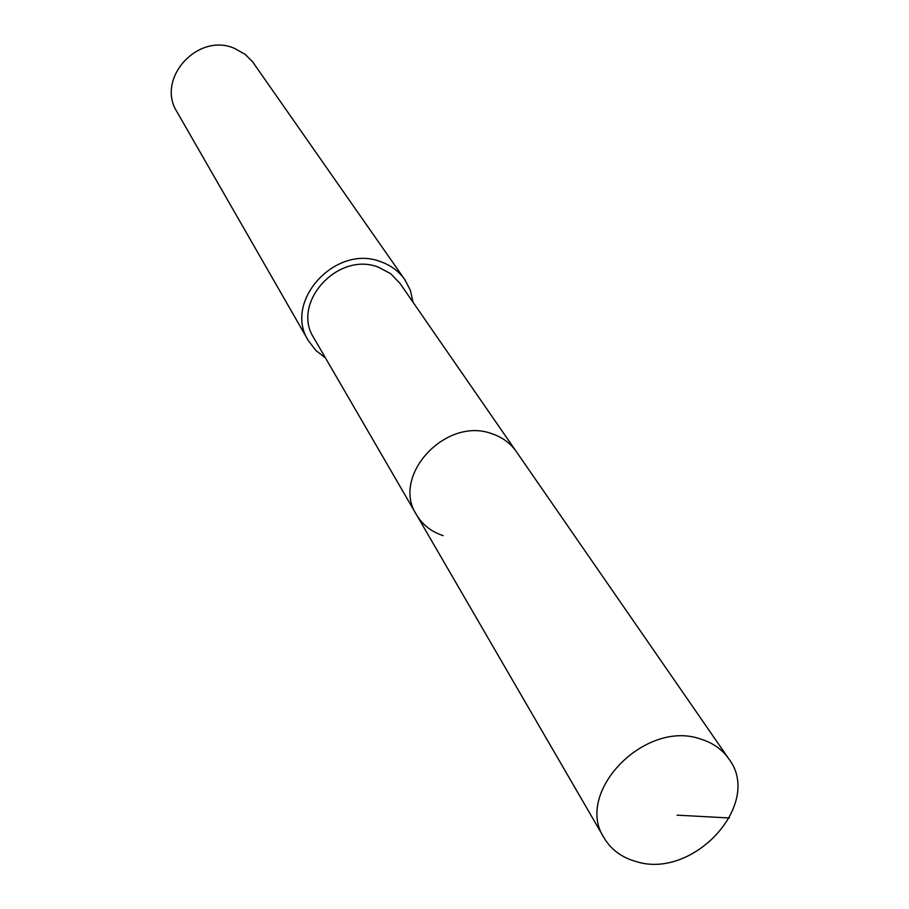 <?xml version="1.0" encoding="UTF-8"?>
<svg xmlns="http://www.w3.org/2000/svg" width="909" height="909" viewBox="0 0 909 909"><rect width="100%" height="100%" fill="white"/><g stroke="black" fill="none" stroke-linecap="round" stroke-linejoin="round"><path stroke-width="1.36" d="M636.005 861.516C621.79 857.539 611.178 849.71 604.167 838.018C573.84 792.955 644.606 719.394 700.282 738.926C712.565 742.642 722.087 749.3 728.836 758.901C763.333 803.533 693.374 880.105 636.005 861.516M492.28 433.877C446.239 415.924 390.609 475.771 416.527 514.801C390.609 475.771 446.239 415.924 492.28 433.877C502.438 437.343 510.426 443.217 516.255 451.512C510.426 443.217 502.438 437.343 492.28 433.877M728.836 758.901L399.949 283.335L390.734 273.734L378.723 267.337C338.273 250.748 290.71 302.867 313.866 337.966L604.167 838.018M443.206 535.651C431.457 531.845 422.571 524.891 416.527 514.801M325.433 357.885L315.787 350.408L308.446 340.795C282.744 301.481 336.023 243.317 381.223 261.906C391.12 265.485 398.983 271.393 404.823 279.631L410.402 290.369L413.05 302.277M404.823 279.631L252.634 61.846L245.18 54.358L234.295 48.279C197.537 32.27 155.689 79.026 177.016 111.909L308.446 340.795M677.103 815.168L729.416 817.975"/></g></svg>
